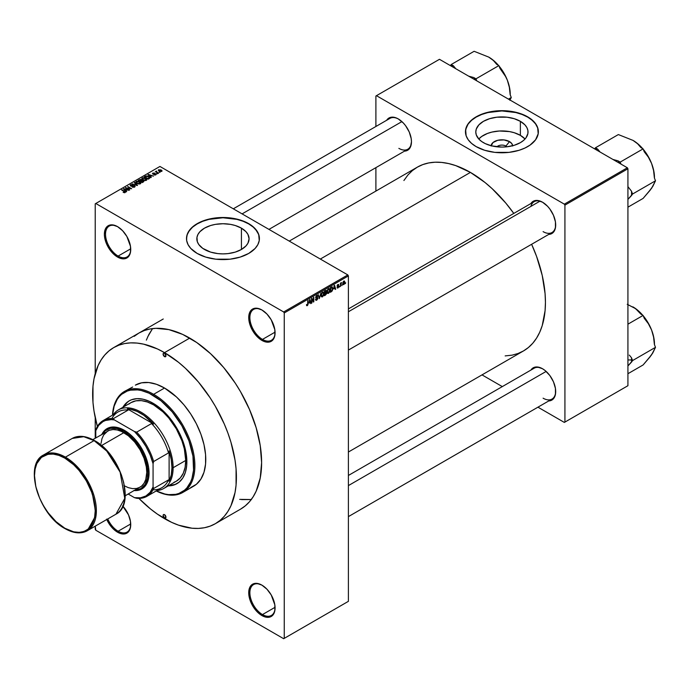 <?xml version="1.0" encoding="UTF-8"?>
<svg xmlns="http://www.w3.org/2000/svg" width="690" height="690" viewBox="0 0 690 690"><rect width="100%" height="100%" fill="white"/><g stroke="black" fill="none" stroke-linecap="round" stroke-linejoin="round"><path stroke-width="1.03" d="M262.191 310.146A17.819 10.29 -120 0 0 249.875 317.745A17.819 10.29 -120 0 0 262.476 339.411L261.907 340.403A18.63 10.755 60 0 1 248.728 317.581A18.63 10.755 60 0 1 261.907 309.974L256.861 308.223L252.592 309.051L249.728 312.346L248.978 314.761L248.978 320.695L252.592 330.57L256.861 336.332L261.907 340.403L264.477 341.593L269.221 342.068L271.222 341.326L274.077 338.04L274.827 335.616L274.827 329.682L271.222 319.815L266.944 314.045L261.907 309.974A18.63 10.755 60 0 1 275.077 332.796A18.63 10.755 60 0 1 261.907 340.403L262.476 339.411A17.819 10.29 60 0 1 250.832 323.705A17.819 10.29 60 0 1 253.566 309.422A17.819 10.29 60 0 1 262.191 310.146M262.191 585.301A17.819 10.29 -120 0 0 249.875 592.9A17.819 10.29 -120 0 0 262.476 614.566L261.907 615.558A18.63 10.755 60 0 1 248.728 592.736A18.63 10.755 60 0 1 261.907 585.129L256.861 583.378L252.592 584.206L249.728 587.492L248.978 589.916L248.978 595.85L252.592 605.716L256.861 611.487L261.907 615.558L266.944 617.309L269.221 617.214L271.222 616.481L274.077 613.194L274.827 610.771L274.827 604.837L271.222 594.961L266.944 589.2L261.907 585.129A18.63 10.755 60 0 1 275.077 607.95A18.63 10.755 60 0 1 261.907 615.558L262.476 614.566A17.819 10.29 60 0 1 250.832 598.86A17.819 10.29 60 0 1 253.566 584.577A17.819 10.29 60 0 1 262.191 585.301M106.605 519.13L112.513 528.152L117.559 532.214L118.128 531.222A17.819 10.29 -120 0 0 130.729 524.271A17.819 10.29 60 0 1 127.038 532.111A17.819 10.29 60 0 1 118.128 531.222L130.721 523.952L118.128 531.222A17.819 10.29 60 0 1 107.752 518.94A17.819 10.29 -120 0 0 118.128 531.222L117.559 532.214A18.63 10.755 60 0 1 106.769 519.51M117.843 226.812A17.819 10.29 -120 0 0 105.527 234.41A17.819 10.29 -120 0 0 118.128 256.076L117.559 257.068A18.63 10.755 60 0 1 104.38 234.246A18.63 10.755 60 0 1 117.559 226.639L112.513 224.888L108.244 225.716L105.389 229.002L104.38 234.246L104.638 237.36L106.605 243.984L112.513 252.997L117.559 257.068L122.596 258.819L124.873 258.724L126.874 257.991L129.729 254.705L130.479 252.281L130.479 246.347L126.874 236.472L122.596 230.71L117.559 226.639A18.63 10.755 60 0 1 130.729 249.461A18.63 10.755 60 0 1 117.559 257.068L118.128 256.076A17.819 10.29 60 0 1 106.484 240.37A17.819 10.29 60 0 1 109.218 226.087A17.819 10.29 60 0 1 117.843 226.812M505.917 146.056A5.667 3.277 0 0 0 496.938 146.797A5.667 3.277 180 0 1 505.917 146.056L505.917 146.892L505.917 146.056A5.667 3.277 180 0 1 506.883 146.797A5.667 3.277 0 0 0 505.917 146.056L509.513 141.623L505.917 146.056M491.159 145.737A10.755 6.21 180 0 1 498.016 140.225A10.755 6.21 180 0 1 509.513 141.623L511.851 143.641L512.67 146.013M520.372 135.352A26.117 15.077 0 0 0 478.782 139.001L481.724 136.447L487.399 133.481L491.91 132.083L499.344 131.005L509.487 131.583L514.223 132.713L520.372 135.352L520.372 121.328L520.372 135.352A26.117 15.077 0 0 1 525.03 139.001L520.372 135.352M483.44 142.657A26.117 15.077 180 0 1 475.79 131.997A26.117 15.077 180 0 1 491.91 118.059A26.117 15.077 180 0 1 520.372 121.328L524.943 124.881L526.901 127.616L527.902 130.513L527.902 133.472L526.039 137.767L523.624 140.372L520.372 142.657L514.223 145.288L507.003 146.78L501.906 147.074L491.91 145.926L485.337 143.649L481.724 141.562L478.877 139.104L476.29 134.938L475.79 131.997L476.29 129.047L478.877 124.881L483.44 121.328L489.598 118.697L496.817 117.205L507.003 117.205L514.223 118.697L520.372 121.328A26.117 15.077 180 0 1 528.023 131.997A26.117 15.077 180 0 1 511.902 145.926A26.117 15.077 180 0 1 483.44 142.657M538.364 131.859A36.449 21.045 0 0 0 527.686 117.11L527.686 116.843A36.449 21.045 180 0 1 538.364 131.73A36.449 21.045 180 0 1 515.861 151.17A36.449 21.045 180 0 1 476.135 146.608L484.725 150.291L494.799 152.369L509.022 152.369L519.096 150.291L525.03 147.996L530.084 145.081L535.587 139.785L538.183 133.791L537.657 127.624L535.587 123.674L530.084 118.378L522.158 114.23L515.861 112.28L505.485 110.779L498.335 110.779L484.725 113.169L476.135 116.843L471.598 120.034L468.234 123.674L465.629 129.668L466.155 135.835L468.234 139.785L471.598 143.425L476.135 146.608A36.449 21.045 180 0 1 465.457 131.73A36.449 21.045 180 0 1 487.959 112.28A36.449 21.045 180 0 1 527.686 116.843L527.686 117.11A36.449 21.045 0 0 0 488.063 112.522A36.449 21.045 0 0 0 465.457 131.859M204.482 249.47A26.117 15.077 180 0 1 196.84 238.809A26.117 15.077 180 0 1 212.96 224.88A26.117 15.077 180 0 1 241.422 228.148L241.422 249.47L235.264 252.109L228.045 253.601L222.956 253.886L217.859 253.601L210.64 252.109L202.765 248.374L198.824 244.579L197.34 241.75L196.961 237.334L197.961 234.436L199.919 231.702L204.482 228.148L210.64 225.509L215.375 224.379L222.956 223.732L230.538 224.379L235.264 225.509L241.422 228.148L245.985 231.702L247.943 234.436L249.073 238.809L247.943 243.19L245.985 245.916L241.422 249.47L241.422 228.148A26.117 15.077 180 0 1 249.073 238.809A26.117 15.077 180 0 1 232.944 252.738A26.117 15.077 180 0 1 204.482 249.47M259.406 238.68A36.449 21.045 0 0 0 248.728 223.931L248.728 223.663A36.449 21.045 180 0 1 259.406 238.542A36.449 21.045 180 0 1 236.903 257.991A36.449 21.045 180 0 1 197.176 253.428L205.767 257.103L215.841 259.19L230.063 259.19L240.137 257.103L248.728 253.428L255.102 248.469L257.836 244.657L259.233 240.612L258.707 234.436L255.102 228.623L251.134 225.19L246.08 222.275L240.137 219.981L233.531 218.402L222.956 217.497L212.373 218.402L205.767 219.981L199.824 222.275L192.639 226.855L188.068 232.435L186.671 236.48L186.671 240.612L188.068 244.657L190.802 248.469L197.176 253.428A36.449 21.045 180 0 1 186.498 238.542A36.449 21.045 180 0 1 209.001 219.101A36.449 21.045 180 0 1 248.728 223.663L248.728 223.931A36.449 21.045 0 0 0 209.105 219.342A36.449 21.045 0 0 0 186.498 238.68M348.398 308.913L534.181 201.653A17.819 10.29 60 0 1 542.806 202.377A17.819 10.29 -120 0 0 530.895 206.396M530.895 203.55A18.63 10.755 60 0 1 542.521 202.204L537.476 200.445L535.198 200.54L533.206 201.282L530.895 203.55M386.659 120.276A18.63 10.755 60 0 1 398.285 118.93L395.715 117.74L390.971 117.266L388.97 118.007L386.659 120.276M530.895 370.099A18.63 10.755 60 0 1 542.521 368.745L537.476 366.994L535.198 367.089L533.206 367.822L530.895 370.099M130.721 248.805L118.128 256.076L130.721 248.805M275.069 607.295L262.476 614.566L275.069 607.295M275.069 332.14L262.476 339.411L275.069 332.14M289.248 241.103L417.346 167.153A106.122 61.272 -120 0 1 470.408 172.405L485.044 182.522L492.186 188.715L505.779 203.058L513.8 213.417A106.122 61.272 -120 0 0 470.408 172.405L320.332 259.052L470.408 172.405L455.762 165.617L448.621 163.565L441.686 162.426L435.028 162.21L428.714 162.944L422.798 164.591L417.346 167.153L412.396 170.594L408.014 174.889L403.9 180.521M505.158 355.911L512.092 355.16L518.009 353.513L523.46 350.951A106.122 61.272 -120 0 0 531.619 244.286L536.579 256.413L542.211 275.353L545.083 293.673L545.445 302.375L545.083 310.655L542.211 325.663L539.727 332.235L536.579 338.1L532.792 343.215L528.411 347.51L523.46 350.951L348.398 452.028M348.398 475.462L534.181 368.193A17.819 10.29 60 0 1 542.806 368.917M233.315 208.811L389.954 118.378A17.819 10.29 60 0 1 398.579 119.103M138.897 333.054A101.663 58.693 60 0 1 189.733 338.091A101.663 58.693 60 0 1 256.145 427.679A101.663 58.693 60 0 1 240.56 509.142L245.295 505.839L249.504 501.725L253.127 496.826L256.145 491.211L260.234 477.998L261.613 462.602L260.234 445.611L256.145 427.679L249.504 409.489L240.56 391.748L235.333 383.261L223.62 367.451L210.597 353.711L196.779 342.559L182.686 334.417L168.86 329.613L155.845 328.328L149.79 329.018L144.124 330.605L138.897 333.054L134.162 336.358M348.398 601.335L348.398 275.914L284.245 312.958L284.245 638.371L348.398 601.335L283.668 638.707L95.789 530.231L95.22 529.239L95.22 526.177L95.789 530.231L283.668 638.707L348.398 601.335L348.398 275.914L347.82 274.922L283.668 311.966L95.789 203.49L159.942 166.454L347.82 274.922L348.398 275.914L284.245 312.958L284.245 638.371L348.398 601.335M342.249 284.754L341.886 285.626L342.249 284.754M340.791 283.426L341.576 282.564L340.429 286.471L340.429 283.098L340.429 286.471L341.576 282.564L340.791 283.426M339.756 286.195L339.385 287.066L339.756 286.195M337.41 287.126L337.902 287.506L338.454 286.669L337.246 286.402L337.315 285.099L338.523 284.401L338.764 284.961L337.462 285.6L338.773 286.014L338.29 287.696L337.401 288.084L337.048 287.402L337.936 287.971L337.056 287.463L337.936 287.971L338.816 286.376L337.462 285.643L338.764 284.961L337.919 284.487L337.099 285.927L338.359 286.419L337.962 287.471L337.41 287.126L337.962 287.471M333.736 288.955L334.529 285.246L335.694 289.205L335.305 289.421L334.995 288.222L333.736 288.955L334.995 288.222L335.305 289.421L335.694 289.205L334.529 285.246L333.736 288.955M328.449 293.44L327.319 293.19L327.103 291.094L327.793 289.317L328.957 288.532L329.794 289.498L329.673 291.646L328.449 293.44L329.501 292.129L329.855 290.257L328.457 288.687L327.043 291.939L327.405 293.319L328.449 293.44L327.12 292.672L328.449 293.44L327.405 293.319M322.463 296.898L321.324 296.648L321.117 294.552L321.799 292.776L322.972 291.991L323.808 292.957L323.601 295.346L322.463 296.898L323.869 293.716L322.463 292.146L321.057 295.398L321.419 296.778L322.463 296.898L321.126 296.131L322.463 296.898L321.419 296.778M307.266 305.679L306.662 305.636L306.481 304.687L306.843 304.419L307.093 305.178L307.654 304.635L308.094 300.504L307.964 304.738L307.266 305.679L308.094 303.652L307.731 300.719L307.68 304.549L307.283 305.127L306.481 304.687L306.696 305.679L307.266 305.679L306.696 305.679M309.155 303.143L309.948 299.434L311.112 303.393L310.733 303.617L310.414 302.41L309.155 303.143L310.414 302.41L310.733 303.617L311.112 303.393L309.948 299.434L309.155 303.143M311.897 299.236L311.526 303.152L311.526 298.52L311.915 298.296L313.458 301.125L313.458 297.407L313.821 301.832L313.433 302.056L311.897 299.236L313.433 302.056L313.821 301.832L313.821 297.2L313.458 301.125L311.915 298.296L311.526 298.52L311.897 302.945L311.897 299.236M315.537 299.339L316.598 299.727L317.4 298.96L317.4 298.046L315.977 298.097L315.64 297.356L316.262 295.812L317.495 295.423L317.78 296.234L316.624 296.062L316.011 297.287L317.572 297.468L317.805 298.761L316.615 300.271L315.615 299.874L315.537 299.339L316.745 300.202L315.546 299.512L316.745 300.202L317.883 298.201L317.331 297.424L316.123 297.571L316.693 296.027L317.78 296.234L316.684 295.493L315.64 297.356L317.521 298.425L316.779 299.641L315.537 299.339L316.158 299.71M320.815 293.164L319.315 298.658L318.237 294.656L319.47 298.028L320.815 293.164L319.47 298.028L318.237 294.656L319.315 298.658L320.815 293.164M326.629 293.078L325.464 292.405L326.629 293.078L326.482 293.94L324.395 295.725L324.395 291.094L326.258 290.326L326.629 292.914L326.129 292.224L326.525 291.025L325.525 290.447L324.395 291.094L324.395 295.725L325.516 295.079L325.05 294.803L325.516 295.079L326.629 293.078L326.129 292.224M332.83 288.515L332.261 290.887L330.381 292.267L330.381 287.644L332.218 286.816L332.83 288.515L331.976 286.807L330.381 287.644L330.381 292.267L331.45 291.654L330.976 291.387L331.45 291.654L332.83 288.515L332.442 288.299L332.83 288.515M344.802 282.227L344.276 284.142L343.12 284.616L343.31 281.546L344.258 280.994L344.759 281.675L344.802 282.227L343.793 281.097L342.775 283.435L343.793 284.591L342.818 284.03L343.793 284.591L344.802 282.227L344.405 281.994L344.802 282.227M345.69 282.771L345.328 283.642L345.69 282.771M95.22 203.817L95.22 373.601L95.22 203.817L95.789 203.49L283.668 311.966L284.245 312.958L283.668 311.966L347.82 274.922L159.942 166.454L95.22 203.817M95.22 417.666L95.22 438.245L95.22 417.666M160.097 172.31L159.166 172.198L160.097 172.31M157.605 173.759L156.665 173.638L157.605 173.759M151.265 177.416L150.386 176.545L151.645 175.812L153.542 176.105L147.979 174.682L150.886 177.632L151.265 177.416L150.386 176.545L151.645 175.812L153.542 176.105L148.367 174.458L147.979 174.682L151.265 177.416M142.243 177.934L142.243 179.478L142.243 177.934L142.942 179.969L145.124 180.59L146.625 180.107L146.547 178.969L144.46 177.796L142.425 177.839L141.855 179.012L143.736 180.332L146.349 180.314L146.78 179.357L145.702 178.313L142.243 177.934L141.752 178.624M136.249 181.392L136.249 182.936L136.249 181.392L136.956 183.419L138.914 184.032L140.639 183.566L140.562 182.427L138.474 181.254L136.344 181.341L135.861 182.471L137.75 183.79L140.363 183.773L140.795 182.816L139.716 181.772L136.249 181.392L135.766 182.082M134.645 187.068L134.619 185.739L134.619 187.085L135.154 186.404L134.3 185.593L130.686 185.584L132.514 184.67L130.125 185.015L130.988 186.162L134.447 186.093L134.015 186.878L132.394 186.749L132.661 187.232L134.645 187.068L134.619 185.739L131.428 185.929L130.945 184.998L132.765 184.791L130.47 184.73L130.531 185.964L134.265 185.955L134.214 186.783L132.083 186.981L134.645 187.068L135.154 186.438M126.684 191.604L125.804 190.733L127.064 190L128.961 190.293L123.407 188.87L126.305 191.829L126.684 191.604L125.804 190.733L127.064 190L128.961 190.293L123.786 188.646L126.684 191.604M125.166 192.545L124.649 191.294L121.569 189.931L124.804 191.863L124.718 192.7L123.13 192.277L124.545 192.717L125.485 192.053L121.932 189.724L124.873 191.967L123.13 192.277L124.312 192.708L125.485 192.122M129.746 189.845L126.529 187.991L131.669 188.732L127.659 186.412L130.505 188.482L125.364 187.74L129.375 190.052L126.529 187.991L131.669 188.732L127.659 186.412L130.505 188.482L125.364 187.74L129.746 189.845M137.517 185.351L134.654 182.376L134.274 182.6L136.853 185.196L132.075 183.868L137.163 185.558L134.654 182.376L134.274 182.6L136.853 185.196L132.075 183.868L137.517 185.351M143.365 181.97L143.304 180.651L143.304 182.013L143.304 180.651L141.821 180.737L141.372 179.659L141.372 180.961L141.372 179.659L138.233 180.314L142.243 182.626L143.882 181.496L143.304 180.651L140.363 179.391L138.233 180.314L142.243 182.626L143.9 181.375M149.299 178.555L149.739 177.52L147.695 176.14L145.978 175.95L144.219 176.856L148.229 179.167L149.851 177.891L148.652 176.588L145.892 175.976L144.219 176.856L148.229 179.167L149.299 178.555M155.837 174.837L156.216 174.303L155.595 173.69L152.99 173.699L154.284 173.018L152.43 173.578L153.214 174.216L155.483 174.035L155.388 174.613L154.008 174.812L154.922 175.053L155.837 174.837L155.776 173.785L153.111 173.811L154.474 173.095L152.8 173.104L152.809 174.061L155.483 174.035L155.44 174.579L154.008 174.812L155.837 174.837L155.776 173.785M158.64 173.155L156.552 171.845L156.613 171.086L155.362 171.681L158.277 173.363L156.604 171.896L156.613 171.086L155.362 171.681L158.64 173.155M161.693 171.456L161.167 169.982L161.167 170.43L158.666 169.714L158.666 170.835L158.666 169.714L159.166 171.172L161.693 171.456L161.978 170.672L160.899 169.844L158.45 169.878L158.579 170.749L160.02 171.551L162.055 170.947M147.669 336.927L152.559 328.587L148.824 334.547L146.358 340.118M239.697 499.388L251.445 499.526M375.895 96.013L375.895 126.494L375.895 96.013L439.47 59.306L627.357 167.774L564.342 204.154L376.464 95.686L564.342 204.154L564.92 205.146L564.92 422.09L627.926 385.71L627.926 168.765L564.92 205.146L564.92 422.09L564.342 422.418L537.941 407.178L564.342 422.418L627.926 385.71L564.342 422.418L627.926 385.71L627.926 168.765L627.357 167.774L627.926 168.765L564.92 205.146L564.342 204.154L627.357 167.774L439.47 59.306L375.895 96.013M375.895 167.653L375.895 191.087L375.895 167.653M502.303 386.598L482.008 374.886L502.303 386.598M548.714 400.959L551.836 400.096L554.691 396.81L555.441 394.387L555.441 388.453L553.475 381.829L549.844 375.541L545.091 370.521L542.521 368.745A18.63 10.755 60 0 1 555.692 391.566A18.63 10.755 60 0 1 548.714 400.959M404.478 151.145L407.6 150.282L410.464 146.996L411.464 141.752L411.206 138.638L409.239 132.014L405.608 125.718L403.331 123.001L398.285 118.93A18.63 10.755 60 0 1 411.464 141.752A18.63 10.755 60 0 1 404.478 151.145M548.714 234.419L551.836 233.548L554.691 230.262L555.441 227.847L555.441 221.904L553.475 215.289L549.844 208.992L547.558 206.267L542.521 202.204A18.63 10.755 60 0 1 555.692 225.018A18.63 10.755 60 0 1 548.714 234.419M555.692 224.681A17.819 10.29 60 0 1 552 232.521A17.819 10.29 60 0 1 543.09 231.633A17.819 10.29 -120 0 0 555.692 224.681M398.863 148.367A17.819 10.29 -120 0 0 411.456 141.416A17.819 10.29 60 0 1 407.773 149.247M555.692 391.23A17.819 10.29 60 0 1 552 399.062A17.819 10.29 60 0 1 543.09 398.182A17.819 10.29 -120 0 0 555.692 391.23M122.898 506.184A18.63 10.755 60 0 1 130.729 524.607A18.63 10.755 60 0 1 117.559 532.214L120.129 533.405L124.873 533.879L128.513 531.783L130.479 527.436L130.479 521.493L128.513 514.878L122.596 505.856M275.077 332.459A17.819 10.29 60 0 1 271.386 340.291A17.819 10.29 60 0 1 262.476 339.411A17.819 10.29 -120 0 0 275.077 332.459M275.077 607.614A17.819 10.29 60 0 1 271.386 615.446A17.819 10.29 60 0 1 262.476 614.566A17.819 10.29 -120 0 0 275.077 607.614M130.729 249.124A17.819 10.29 60 0 1 127.038 256.956A17.819 10.29 60 0 1 118.128 256.076A17.819 10.29 -120 0 0 130.729 249.124M259.406 238.809L258.707 234.704L256.628 230.753L253.264 227.114L248.728 223.931L243.208 221.309L236.903 219.368L222.956 217.764L209.001 219.368L202.696 221.309L197.176 223.931L192.639 227.114L189.276 230.753L187.197 234.704L186.498 238.809M538.364 131.997L537.657 127.883L535.587 123.941L532.214 120.302L527.686 117.11L522.158 114.497L515.861 112.548L501.906 110.943L487.959 112.548L481.655 114.497L476.135 117.11L471.598 120.302L468.234 123.941L466.155 127.883L465.457 131.997M491.151 146.013L492.962 142.563L497.792 140.277L504.011 139.923L509.513 141.623A10.755 6.21 180 0 1 512.653 145.737M124.804 192.683L124.804 192.2M123.786 189.258L123.786 188.646L123.786 189.258M125.804 191.32L125.804 190.733L125.804 191.32M125.459 190.388L124.045 188.982L124.045 189.517L124.045 188.982L126.477 189.802L125.459 190.966L124.045 188.982L126.477 189.802L125.459 190.388M125.753 187.965L125.753 187.516L125.753 187.965M134.214 187.257L134.214 186.783L134.214 187.257M134.265 185.955L134.214 186.783M130.47 184.73L130.531 185.964M130.91 185.765L130.945 184.998M134.654 182.988L134.654 182.376L134.654 182.988M139.716 182.22L139.716 181.772L139.716 182.22M140.795 183.342L140.795 182.816L140.795 183.342M140.363 183.773L140.795 182.816M137.327 183.221L136.724 181.66L138.276 181.539L139.337 181.979L139.898 183.963L139.898 183.497L137.327 183.618L136.353 182.16L137.465 181.461L140.243 182.902L139.432 183.669L137.327 183.221M140.251 183.825L140.251 182.988L139.898 183.497M141.821 180.375L141.372 179.659M140.26 181.065L139.061 180.375L141.071 179.909L141.286 181.013L141.286 180.426L140.26 181.487L139.061 180.375L141.001 179.866L141.286 180.426L140.26 181.065M142.131 182.143L140.726 181.332L142.942 180.866L143.235 182.048L143.235 181.453L142.131 182.565L140.726 181.332L142.942 180.866L143.235 181.453L142.131 182.143M141.071 179.909L141.286 180.426M145.702 178.762L145.702 178.313L145.702 178.762M146.78 179.883L146.78 179.357L146.78 179.883M146.349 180.314L146.78 179.357M143.313 179.762L142.709 178.201L144.27 178.08L145.331 178.52L145.883 180.504L145.883 180.038L143.313 180.159L142.347 178.701L143.451 178.003L146.237 179.443L145.245 180.237L143.313 179.762M146.237 180.375L146.237 179.529L145.883 180.038M145.236 176.804L145.236 176.261L145.236 176.804M145.892 176.433L145.892 175.976L145.892 176.433M148.652 177.028L148.652 176.588L148.652 177.028M148.126 178.684L145.055 176.916L146.297 176.286L148.281 176.795L149.109 177.442L148.781 178.848L148.781 178.313L148.126 179.107L145.055 176.916L146.573 176.261L148.402 176.864L149.109 177.442L148.126 178.684M148.367 175.07L148.367 174.458L148.367 175.07M150.386 177.123L150.386 176.545L150.386 177.123M150.041 176.2L148.617 174.794L148.617 175.329L148.617 174.794L151.05 175.614L150.041 176.769L148.617 174.794L151.05 175.614L150.041 176.2M155.483 174.035L155.44 174.579M152.8 173.104L152.8 174.053M153.111 173.811L153.232 173.337M154.051 174.199L154.051 173.742L154.051 174.199M156.113 171.189L156.19 171.741M158.666 169.714L158.303 170.223M159.528 170.956L159.071 169.956L160.83 170.206L161.279 171.215L159.528 171.362L158.873 170.283L159.519 169.835L161.477 170.956L159.528 170.956M158.873 170.991L159.071 169.956M136.353 183.023L136.724 181.66M142.942 180.866L143.235 181.453M142.347 179.564L142.709 178.201M149.109 177.442L148.781 178.313M307.283 305.127L306.843 304.419M310.595 303.091L311.112 303.393L310.595 303.091M309.948 302.142L310.414 302.41L309.948 302.142M309.275 302.531L309.525 299.865L310.293 301.944L308.999 302.367L310.293 301.944L309.784 300.012L309.275 302.531M312.673 300.676L313.458 301.125L312.673 300.676M313.07 301.401L313.821 301.832L313.07 301.401M315.916 300.314L316.745 300.202M316.779 299.641L315.899 299.063M315.64 297.356L317.521 298.425M317.435 295.38L316.684 295.493M316.581 295.553L317.78 296.234L316.581 295.553M316.693 296.027L317.417 296.51M315.64 297.295L316.149 297.588M316.693 297.545L316.123 297.571M317.883 298.201L316.727 297.537L317.883 298.201L317.331 297.424M323.3 292.077L322.463 292.146M322.471 292.689L323.351 292.957L322.541 292.646L321.756 293.5L321.635 296.217L322.463 296.364L321.074 294.992L322.471 292.689L322.066 292.457L323.351 292.957L323.507 293.914L322.463 296.364L321.1 295.984M326.525 291.025L325.516 290.447M325.387 291.059L324.757 291.43L324.757 292.81L324.395 291.214L325.387 291.059L324.921 290.792L326.163 291.318L324.757 292.81L326.085 291.749L326.051 290.913L325.387 291.059L326.163 291.318M325.473 292.94L324.757 293.353L324.757 294.975L324.395 293.138L325.473 292.94L325.007 292.663L326.267 293.293L324.757 294.975L326.189 293.785L326.051 292.776L325.473 292.94L326.267 293.293M329.285 288.618L328.457 288.687M328.457 289.231L329.337 289.498L328.604 289.162L327.75 290.041L327.629 292.758L328.449 292.905L327.06 291.534L328.457 289.231L328.061 288.998L329.337 289.498L329.492 290.456L328.449 292.905L327.086 292.526M331.907 287.394L330.743 287.971L330.743 291.516L332.261 290.128L331.907 287.394L332.313 289.938L331.398 291.137L330.381 291.309L330.381 287.764L331.907 287.394L331.364 287.075L332.088 287.437L331.407 287.049M335.176 288.903L335.694 289.205L335.176 288.903M334.521 287.954L334.995 288.222L334.521 287.954M333.856 288.342L334.098 285.669L334.866 287.756L333.572 288.179L334.866 287.756L334.365 285.824L333.856 288.342M337.048 287.402L337.936 287.971M337.117 285.695L338.359 286.419L337.117 285.695M337.099 285.927L337.997 286.436M338.764 284.961L337.928 284.487M337.928 284.961L338.402 285.237M338.816 286.376L337.997 285.807M341.007 282.831L341.472 283.098L341.007 282.831M340.429 283.538L340.86 283.788L340.429 283.538M343.172 284.651L343.793 284.591M344.413 281.046L343.793 281.097M343.775 281.589L343.146 283.012L343.62 284.168L344.327 283.331L344.232 281.606L343.775 281.589L344.439 282.469L343.801 284.099L342.792 283.021L343.43 281.391L344.163 281.555M343.801 284.099L342.783 283.771M322.463 296.364L323.403 294.88L323.351 292.957M328.449 292.905L329.389 291.43L329.337 289.498M164.53 517.992L165.962 517.172L165.54 518.095A2.027 1.173 60 0 1 164.53 517.992L163.099 515.516L163.513 514.585L164.53 514.688A2.027 1.173 60 0 1 165.85 516.474A2.027 1.173 60 0 1 165.54 518.095L164.53 517.992A2.027 1.173 60 0 1 163.202 516.206A2.027 1.173 60 0 1 163.513 514.585A2.027 1.173 60 0 1 164.53 514.688L165.962 517.172L164.53 517.992M164.53 356.609L165.962 355.781L165.54 356.713A2.027 1.173 60 0 1 164.53 356.609L163.099 354.125L163.513 353.202L164.53 353.297A2.027 1.173 60 0 1 165.85 355.083A2.027 1.173 60 0 1 165.54 356.713L164.53 356.609A2.027 1.173 60 0 1 163.202 354.824A2.027 1.173 60 0 1 163.513 353.202A2.027 1.173 60 0 1 164.53 353.297L165.962 355.781L164.53 356.609M175.079 484.475L168.8 485.562A47.791 27.591 -120 0 0 177.252 483.483M153.068 403.236A47.791 27.591 60 0 1 184.29 445.352A47.791 27.591 60 0 1 176.968 483.656A47.791 27.591 60 0 1 168.231 485.889L174.51 484.803L179.193 482.103L182.876 477.868L185.412 472.262L186.705 465.509L186.705 457.858L185.412 449.604L181.168 436.805L174.51 424.471L168.998 417.045L162.883 410.585L156.38 405.341L149.756 401.511L143.261 399.251L137.138 398.648L131.635 399.717L129.177 400.873A47.791 27.591 60 0 1 153.068 403.236M182.807 492.444A58.322 33.672 60 0 1 156.225 490.952A58.322 33.672 -120 0 0 194.865 464.241A58.322 33.672 -120 0 0 153.646 394.309A58.322 33.672 60 0 1 191.742 445.706A58.322 33.672 60 0 1 182.807 492.444L193.692 486.157A58.322 33.672 -120 0 0 202.627 439.427A58.322 33.672 -120 0 0 164.53 388.03L153.646 394.309L153.068 395.301A57.512 33.206 60 0 1 193.709 463.878A57.512 33.206 60 0 1 156.268 490.926L164.876 494.014L168.636 494.635L175.665 494.351L178.874 493.462L184.506 490.202L186.887 487.873L190.647 481.93L191.993 478.36L193.545 470.235L192.959 456.133L188.939 440.832L181.824 425.661L172.241 411.913L161.003 400.787L149.083 393.222L141.269 390.506L137.508 389.893L130.479 390.169L127.271 391.066L121.63 394.318L119.258 396.647L117.205 399.415L114.152 406.16L112.53 415.156A57.512 33.206 60 0 1 153.068 395.301L153.646 394.309A58.322 33.672 -120 0 0 112.479 415.182A58.322 33.672 60 0 1 124.485 391.42A58.322 33.672 60 0 1 153.646 394.309L164.53 388.03A58.322 33.672 -120 0 0 135.361 385.141L141.614 382.821L148.747 382.536L156.483 384.296L164.53 388.03L176.502 396.991L183.971 404.875L190.69 413.94L196.409 423.841L200.902 434.2L203.99 444.61L205.568 454.675L205.568 464.016L203.99 472.262L200.902 479.093L196.409 484.268L190.69 487.563M164.53 352.642L189.733 338.091L164.53 352.642A101.663 58.693 60 0 1 230.943 442.23A101.663 58.693 60 0 1 215.358 523.693A101.663 58.693 60 0 1 164.53 518.656A101.663 58.693 60 0 1 138.888 498.396L150.506 508.961L157.484 514.188L171.569 522.321L178.555 525.159L192.036 528.221L198.418 528.419L204.464 527.729L210.131 526.142L215.358 523.693L220.093 520.389L224.302 516.275L227.924 511.385L230.943 505.761L235.031 492.548L236.066 485.087L236.066 468.812L235.031 460.161L230.943 442.23L227.924 433.122L224.302 424.04L215.358 406.298L210.131 397.811L198.418 382.01L185.394 368.262L178.555 362.328L164.53 352.642L157.484 348.968L143.658 344.163L137.017 343.077L130.643 342.878L124.588 343.568L118.922 345.155L113.695 347.605A101.663 58.693 60 0 1 164.53 352.642M97.368 426.472A101.663 58.693 60 0 1 113.695 347.605L108.96 350.908L104.751 355.022L101.128 359.913L98.109 365.536L94.021 378.75L92.986 386.21L92.986 402.477L94.021 411.137L97.368 426.472M128.849 404.116L130.962 402.649A45.368 26.194 60 0 1 153.646 404.892A45.368 26.194 60 0 1 183.281 444.869A45.368 26.194 60 0 1 176.321 481.215L173.992 482.31M132.644 387.03L124.485 391.42M241.595 499.612L251.255 499.543M122.863 407.316L124.968 404.357L129.177 400.873A47.791 27.591 60 0 0 122.863 407.316M127.521 402.089L123.441 406.988A47.791 27.591 -120 0 1 129.461 400.709M118.361 409.92A45.368 26.194 60 0 1 153.318 422.073A45.368 26.194 60 0 1 173.121 467.725L185.722 460.454L173.121 467.725A45.368 26.194 -120 0 0 149.247 418.14A45.368 26.194 -120 0 0 113.16 414.794A45.368 26.194 60 0 1 118.361 409.92L130.962 402.649L135.827 400.847L141.364 400.623L147.384 401.994L153.646 404.892L162.952 411.861L168.765 417.993L176.321 428.835L181.936 440.807L184.342 448.905L185.722 460.454L185.101 467.32L183.281 473.219L180.314 477.911L176.321 481.215L163.72 488.494A45.368 26.194 60 0 1 156.906 490.555A45.368 26.194 -120 0 0 173.121 467.725L171.974 467.725A44.557 25.72 60 0 1 169.11 481.232L168.533 479.895A43.746 25.254 60 0 1 153.016 489.788M632.868 140.312L633.023 140.398A30.334 17.517 -120 0 1 642.666 148.609L638.578 144.443L633.023 140.398L618.352 134.567L595.436 147.798L597.644 149.075A33.577 19.38 -120 0 0 595.194 149.213A33.577 19.38 60 0 1 597.644 149.075L600.033 151.998L597.644 149.075L595.436 147.798L618.352 134.567L633.023 140.398L637.603 143.762L640.907 147.591L643.115 148.868L620.207 162.098L620.983 164.099L620.207 162.098L643.115 148.868L644.218 151.714L648.367 157.148L651.602 163.504L653.577 170.534L654.396 177.942L655.5 180.789L632.592 194.011L631.479 191.165A33.577 19.38 60 0 1 631.479 195.581L627.926 199.401L632.592 194.011L655.5 180.789L651.602 188.275L643.115 198.401L627.926 207.173L643.115 198.401L650.135 190.224L652.843 186.084M632.946 140.355A30.334 17.517 -120 0 1 633.023 140.398L637.603 143.762L640.907 147.591L643.115 148.868L644.218 151.714L648.367 157.148L651.602 163.504A30.334 17.517 -120 0 1 654.474 177.546L653.741 170.715L651.602 163.504L648.195 156.406L643.313 149.368A30.334 17.517 -120 0 1 651.602 163.504L653.577 170.534L654.396 177.942L655.5 180.789L652.757 186.49L650.04 190.069M631.479 191.165L627.926 186.628L631.479 191.165A33.577 19.38 -120 0 1 631.479 195.581L632.592 194.011L631.479 191.165M617.999 160.822L612.918 159.442L617.999 160.822A33.577 19.38 60 0 1 620.448 163.789A33.577 19.38 -120 0 0 617.999 160.822L620.207 162.098L617.999 160.822M595.436 147.798L594.659 148.902L595.436 147.798M539.934 201.178L348.398 311.759L539.934 201.178M546.144 371.427L348.398 485.596L546.144 371.427M242.095 213.883L401.908 121.613L242.095 213.883M111.883 418.545A43.746 25.254 60 0 1 128.211 410.05L127.348 408.885A44.557 25.72 60 0 1 153.594 424.048L143.848 415.32L137.094 411.421L130.488 409.274L127.348 408.885L153.594 424.048L151.576 423.539A43.746 25.254 60 0 1 168.533 452.916L169.11 450.915A44.557 25.72 60 0 1 171.974 467.725L171.249 459.549L169.11 450.915L169.11 481.232L171.249 475.065L171.974 467.725L173.121 467.725A45.368 26.194 60 0 1 163.72 488.494M146.875 496.352A43.746 25.254 60 0 1 136.689 498.284L134.498 497.68L136.689 498.284A43.746 25.254 -120 0 0 153.646 488.494A43.746 25.254 60 0 1 146.875 496.352L161.77 487.752A43.746 25.254 -120 0 0 168.533 479.895L153.646 488.494L153.068 486.959A42.935 24.788 60 0 1 134.498 497.68L128.193 494.04L134.498 497.68L140.605 497.8L145.9 495.981L150.127 492.306L153.068 486.959L153.068 463.706L153.646 461.515L168.533 452.916L169.11 450.915L169.11 481.232L168.533 479.895L153.646 488.494L153.068 486.959L153.068 463.706L150.127 454.96L145.9 446.404L140.605 438.469L134.498 431.543L114.359 419.917L113.324 418.649A43.746 25.254 -120 0 0 96.367 428.438L95.789 430.638L95.789 437.917L95.789 430.638A42.935 24.788 60 0 1 114.359 419.917L113.324 418.649L128.211 410.05L127.348 408.885L153.594 424.048L151.576 423.539L136.689 432.138L134.498 431.543L114.359 419.917L111.228 419.606L105.492 420.469L102.965 421.616L98.739 425.29L95.789 430.638L96.367 428.438A43.746 25.254 60 0 1 103.129 420.581A43.746 25.254 60 0 1 113.324 418.649L128.211 410.05A43.746 25.254 -120 0 0 118.025 411.982L103.129 420.581M168.533 452.916A43.746 25.254 -120 0 0 151.576 423.539L136.689 432.138A43.746 25.254 60 0 1 153.646 461.515L168.533 452.916M153.646 461.515A43.746 25.254 -120 0 0 136.689 432.138L134.498 431.543A42.935 24.788 60 0 1 153.068 463.706L153.646 461.515M87.302 530.739L96.134 514.904L91.477 488.624L78.134 467.622L65.429 457.142A0.811 0.466 120 0 0 64.86 458.134C73.735 461.852 94.806 484.535 95.22 510.721C94.806 536.423 73.735 534.784 64.86 528.247A0.811 0.466 120 0 0 65.024 528.618A0.811 0.466 -60 0 1 64.86 528.247L73.675 531.826L79.169 532.37L84.12 531.412L88.329 528.98L91.632 525.176L94.633 517.224L95.22 510.721L93.909 499.784L91.632 492.125L86.328 480.801L79.169 470.537L73.675 464.732L64.86 458.134L58.935 455.391L53.242 454.098L47.989 454.305L41.391 457.401L36.812 463.585L35.087 469.166L34.5 475.66L35.811 486.597L39.615 498.094L43.392 505.589L47.989 512.601L56.045 521.649L64.86 528.247C55.976 524.529 34.914 501.846 34.5 475.66C34.914 449.958 55.976 451.596 64.86 458.134A0.811 0.466 -60 0 1 65.429 457.142A43.746 25.254 60 0 1 94.013 495.687A43.746 25.254 60 0 1 87.302 530.739A43.746 25.254 60 0 1 65.429 528.575A0.811 0.466 -60 0 1 65.024 528.618C73.554 533.43 80.98 534.138 87.302 530.739L115.946 514.205A43.746 25.254 -120 0 0 122.647 479.153A43.746 25.254 -120 0 0 94.073 440.608L106.769 451.088L120.112 472.089L124.778 498.37L115.946 514.205C136.059 504.64 120.828 454.244 94.478 440.565A0.811 0.466 120 0 0 94.073 440.608L65.429 457.142L94.073 440.608A43.746 25.254 -120 0 0 72.2 438.443L83.757 436.701L94.073 440.608A0.811 0.466 -60 0 1 94.642 440.936A0.811 0.466 120 0 0 94.478 440.565C85.948 435.761 78.522 435.045 72.2 438.443L43.556 454.977A43.746 25.254 60 0 1 65.429 457.142L55.122 453.235L43.556 454.977C23.443 464.543 38.675 514.938 65.024 528.618M134.239 490.547A34.836 20.114 -120 0 0 148.548 466.94A34.836 20.114 -120 0 0 124.433 430.353L123.855 431.345A34.026 19.639 60 0 1 147.237 466.086A34.026 19.639 60 0 1 134.869 490.185L140.872 488.589L145.072 484.475L147.453 478.17L147.919 473.021L147.453 467.328L143.865 455.245L139.121 446.464L133.067 438.78L123.855 431.345L124.433 430.353L129.237 433.674L133.86 437.96L140.053 445.835L144.909 454.822L148.591 467.199L149.057 473.021L148.591 478.291L146.151 484.742L143.468 487.83L140.053 489.805L133.86 490.512M123.855 485.588L128.331 487.658L132.627 488.632L136.586 488.477L140.061 487.192A32.404 18.708 -120 0 0 145.029 461.222A32.404 18.708 -120 0 0 123.855 432.673L101.516 445.568L123.855 432.673A32.404 18.708 -120 0 0 107.657 431.069L103.647 434.993L101.93 438.788L101.059 443.368M125.002 493.523L123.7 482.595L121.414 474.927L118.111 467.303L111.513 456.582M108.96 453.339L103.457 447.534L97.618 442.825M101.671 434.778L105.389 429.767L110.745 427.248L117.283 427.455L124.433 430.353A34.836 20.114 -120 0 0 101.835 434.424M102.465 434.062L105.26 430.767L110.495 428.318L116.877 428.516L123.855 431.345A34.026 19.639 60 0 0 102.465 434.062M125.192 495.774L141.571 486.139L144.063 483.267L145.78 479.464L146.772 472.357L146.332 466.94L144.063 458.324L140.061 449.777L134.662 442.031L128.331 435.761L121.613 431.5L117.205 429.974L113.057 429.56L109.322 430.284L92.788 439.651M629.315 355.091L631.479 357.713L629.315 355.091M632.868 306.852L633.023 306.938A30.334 17.517 -120 0 1 642.666 315.157L635.826 308.766L627.219 304.299L635.499 308.559L640.907 314.14L643.115 315.416L627.926 324.179L643.115 315.416L644.218 318.262L648.367 323.696L651.602 330.053L653.577 337.082L654.396 344.483L655.5 347.329L632.592 360.56L627.926 365.95L631.479 362.129A33.577 19.38 -120 0 0 631.557 359.964A33.577 19.38 -120 0 0 631.479 357.713A33.577 19.38 60 0 1 631.557 359.964L627.926 359.964L631.557 359.964A33.577 19.38 60 0 1 631.479 362.129L632.592 360.56L655.5 347.329L651.602 354.815L643.115 364.95L627.926 373.721L643.115 364.95L650.135 356.773L652.843 352.625M632.592 360.56L631.479 357.713L632.592 360.56M650.04 356.609L652.757 353.03L655.5 347.329L654.396 344.483L653.577 337.082L651.602 330.053L648.195 322.954L643.313 315.916A30.334 17.517 -120 0 1 651.602 330.053L653.741 337.263L654.474 344.094A30.334 17.517 -120 0 0 651.602 330.053L648.367 323.696L644.218 318.262L643.115 315.416L640.907 314.14L637.603 310.31L633.023 306.938A30.334 17.517 -120 0 0 632.946 306.895M510.16 99.084L509.884 100.283L511.264 97.514L508.461 99.136L511.264 97.514L510.16 99.084M510.238 94.271L509.513 87.44L507.366 80.23L509.341 87.268L510.16 94.668L511.264 97.514L510.16 94.668L509.341 87.268L507.366 80.23L503.959 73.131L499.077 66.093A30.334 17.517 -120 0 1 507.366 80.23L505.882 76.926L507.366 80.23A30.334 17.517 -120 0 1 510.238 94.271M476.747 80.825L475.971 78.824L498.887 65.593L499.991 68.439L505.882 76.926L499.991 68.439L498.887 65.593L475.971 78.824L473.763 77.547L468.683 76.167L473.763 77.547A33.577 19.38 60 0 1 476.212 80.514A33.577 19.38 -120 0 0 473.763 77.547L475.971 78.824L476.747 80.825M488.718 57.08A30.334 17.517 -120 0 1 488.787 57.123A30.334 17.517 -120 0 1 498.439 65.334L494.342 61.169L488.787 57.123L474.116 51.293L451.2 64.524L453.416 65.8A33.577 19.38 -120 0 0 450.958 65.938A33.577 19.38 60 0 1 453.416 65.8L455.797 68.733L453.416 65.8L451.2 64.524L474.116 51.293L488.787 57.123L493.376 60.487L496.679 64.317L498.887 65.593L496.679 64.317L493.376 60.487L488.641 57.037M451.2 64.524L450.423 65.628L451.2 64.524M240.56 509.142L215.358 523.693M554.148 231.279L348.398 350.072M409.912 148.005L268.953 229.391M543.09 369.081L542.521 368.745M398.863 119.258L398.285 118.93M543.09 202.532L542.521 202.204M124.881 192.027L124.881 192.665M134.567 186.352L134.567 187.111M130.617 185.386L130.617 186.015M141.364 180.245L141.364 180.97M143.296 181.28L143.296 182.013M149.256 177.779L149.256 178.572M155.681 174.294L155.681 174.915M152.973 173.63L152.973 174.139M156.492 171.689L156.492 172.336M307.033 305.153L306.481 304.833M317.348 298.011L316.589 297.571M317.193 295.941L316.546 295.57M323.093 292.646L322.359 292.215M325.999 290.87L325.387 290.524M326.068 292.784L325.439 292.422M329.087 289.188L328.345 288.756M338.255 284.91L337.738 284.608M344.155 281.555L343.603 281.235M118.128 226.967L117.559 226.639M275.077 607.286L275.077 607.95M177.537 483.319L176.968 483.656M163.254 318.996L113.695 347.605M129.746 400.545L129.177 400.873M348.398 516.612L552 399.062M654.474 344.681L654.474 344.094"/></g></svg>
